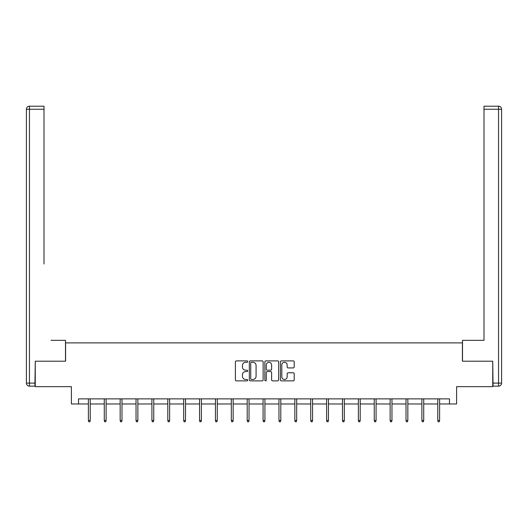 <?xml version="1.0" encoding="UTF-8"?>
<svg xmlns="http://www.w3.org/2000/svg" width="528" height="528" viewBox="0 0 528 528"><rect width="100%" height="100%" fill="white"/><g stroke="black" fill="none" stroke-linecap="round" stroke-linejoin="round"><path stroke-width="0.79" d="M247.711 361.588A0.7 0.7 0 0 0 247.012 360.888L236.399 360.888A0.997 0.997 0 0 0 235.396 361.885L235.396 379.87A0.997 0.997 0 0 0 236.399 380.873L247.012 380.873A0.7 0.7 0 0 0 247.711 380.173A0.7 0.7 0 0 0 247.012 379.474L245.639 379.474A3.194 3.194 0 0 1 242.444 376.273L242.444 374.774A3.194 3.194 0 0 1 245.639 371.58L247.012 371.58A0.7 0.7 0 0 0 247.711 370.88A0.7 0.7 0 0 0 247.012 370.181L245.639 370.181A3.194 3.194 0 0 1 242.444 366.98L242.444 365.482A3.194 3.194 0 0 1 245.639 362.287L247.012 362.287A0.7 0.7 0 0 0 247.711 361.588M293.205 367.93A0.997 0.997 0 0 0 294.202 366.934L294.202 361.885A0.997 0.997 0 0 0 293.205 360.888L281.411 360.888A0.997 0.997 0 0 0 280.414 361.885L280.414 379.87A0.997 0.997 0 0 0 281.411 380.873L293.205 380.873A0.997 0.997 0 0 0 294.202 379.87L294.202 373.778A0.997 0.997 0 0 0 293.205 372.775L288.156 372.775A0.997 0.997 0 0 0 287.159 373.778L287.159 376.801A2.673 2.673 0 0 1 284.486 379.474A2.673 2.673 0 0 1 281.813 376.801L281.813 364.96A2.673 2.673 0 0 1 284.486 362.287A2.673 2.673 0 0 1 287.159 364.96L287.159 366.934A0.997 0.997 0 0 0 288.156 367.93L293.205 367.93M78.52 403.966L78.52 398.871L449.48 398.871L449.48 403.966L456.608 403.966L456.608 386.661L492.743 386.661L492.743 361.211L462.409 361.211L462.409 342.883L65.591 342.883L65.591 361.211L35.257 361.211L35.257 386.661L71.392 386.661L71.392 403.966L88.394 403.966M263.129 361.885A0.997 0.997 0 0 0 262.126 360.888L250.338 360.888A0.997 0.997 0 0 0 249.335 361.885L249.335 379.87A0.997 0.997 0 0 0 250.338 380.873L262.126 380.873A0.997 0.997 0 0 0 263.129 379.87L263.129 361.885M265.874 360.888L277.662 360.888A0.997 0.997 0 0 1 278.665 361.885L278.665 379.87A0.997 0.997 0 0 1 277.662 380.873L272.62 380.873A0.997 0.997 0 0 1 271.616 379.87L271.616 372.577A0.997 0.997 0 0 0 270.62 371.58L267.274 371.58A0.997 0.997 0 0 0 266.27 372.577L266.27 380.173A0.7 0.7 0 0 1 265.571 380.873A0.7 0.7 0 0 1 264.871 380.173L264.871 361.885A0.997 0.997 0 0 1 265.874 360.888M90.229 403.966L104.273 403.966M106.108 403.966L120.16 403.966M121.988 403.966L136.039 403.966M137.867 403.966L151.919 403.966M153.754 403.966L167.798 403.966M169.633 403.966L183.678 403.966M185.513 403.966L199.564 403.966M201.392 403.966L215.444 403.966M217.272 403.966L231.323 403.966M233.152 403.966L247.203 403.966M249.038 403.966L263.083 403.966M264.917 403.966L278.962 403.966M280.797 403.966L294.848 403.966M296.677 403.966L310.728 403.966M312.556 403.966L326.608 403.966M328.436 403.966L342.487 403.966M344.322 403.966L358.367 403.966M360.202 403.966L374.246 403.966M376.081 403.966L390.133 403.966M391.961 403.966L406.012 403.966M407.84 403.966L421.892 403.966M423.727 403.966L437.771 403.966M439.606 403.966L449.48 403.966M251.434 362.287A0.7 0.7 0 0 0 250.734 362.987L250.734 378.774A0.7 0.7 0 0 0 251.434 379.474L252.886 379.474A3.194 3.194 0 0 0 256.08 376.273L256.08 365.482A3.194 3.194 0 0 0 252.886 362.287L251.434 362.287M271.616 365.006A2.673 2.673 0 0 0 268.943 362.333A2.673 2.673 0 0 0 266.27 365.006L266.27 369.178A0.997 0.997 0 0 0 267.274 370.181L270.62 370.181A0.997 0.997 0 0 0 271.616 369.178L271.616 365.006M88.394 420.473L88.803 421.799L89.819 421.799L90.229 420.473L88.394 420.473L88.394 398.871M90.229 420.473L90.229 398.871M65.492 361.211L65.492 340.342L51.038 340.342M44.009 109.256L29.456 109.256L29.456 106.201L44.009 106.201L44.009 263.987M29.456 386.146L29.456 383.097L26.4 383.097A3.056 3.056 0 0 0 29.456 386.146L34.954 386.146L29.456 386.146A3.056 3.056 0 0 1 26.4 383.097L26.4 109.256A3.056 3.056 0 0 1 29.456 106.201A3.056 3.056 0 0 0 26.4 109.256L29.456 109.256L29.456 383.097L34.954 383.097L35.257 361.211M34.954 383.097L34.954 386.146M476.962 340.342L483.991 340.342L483.991 106.201L498.544 106.201L490.505 106.201M462.508 361.211L462.508 340.342L483.991 340.342L483.991 263.987M493.046 383.097L498.544 383.097L498.544 109.256L501.6 109.256A3.056 3.056 0 0 0 498.544 106.201A3.056 3.056 0 0 1 501.6 109.256L501.6 383.097A3.056 3.056 0 0 1 498.544 386.146L493.046 386.146L492.743 361.211M104.273 420.473L104.683 421.799L105.699 421.799L106.108 420.473L104.273 420.473L104.273 398.871M106.108 420.473L106.108 398.871M120.16 420.473L120.562 421.799L121.585 421.799L121.988 420.473L120.16 420.473L120.16 398.871M121.988 420.473L121.988 398.871M136.039 420.473L136.448 421.799L137.465 421.799L137.867 420.473L136.039 420.473L136.039 398.871M137.867 420.473L137.867 398.871M151.919 420.473L152.328 421.799L153.344 421.799L153.754 420.473L151.919 420.473L151.919 398.871M153.754 420.473L153.754 398.871M167.798 420.473L168.208 421.799L169.224 421.799L169.633 420.473L167.798 420.473L167.798 398.871M169.633 420.473L169.633 398.871M183.678 420.473L184.087 421.799L185.104 421.799L185.513 420.473L183.678 420.473L183.678 398.871M185.513 420.473L185.513 398.871M199.564 420.473L199.967 421.799L200.983 421.799L201.392 420.473L199.564 420.473L199.564 398.871M201.392 420.473L201.392 398.871M215.444 420.473L215.846 421.799L216.869 421.799L217.272 420.473L215.444 420.473L215.444 398.871M217.272 420.473L217.272 398.871M231.323 420.473L231.733 421.799L232.749 421.799L233.152 420.473L231.323 420.473L231.323 398.871M233.152 420.473L233.152 398.871M247.203 420.473L247.612 421.799L248.629 421.799L249.038 420.473L247.203 420.473L247.203 398.871M249.038 420.473L249.038 398.871M263.083 420.473L263.492 421.799L264.508 421.799L264.917 420.473L263.083 420.473L263.083 398.871M264.917 420.473L264.917 398.871M278.962 420.473L279.371 421.799L280.388 421.799L280.797 420.473L278.962 420.473L278.962 398.871M280.797 420.473L280.797 398.871M294.848 420.473L295.251 421.799L296.267 421.799L296.677 420.473L294.848 420.473L294.848 398.871M296.677 420.473L296.677 398.871M310.728 420.473L311.131 421.799L312.154 421.799L312.556 420.473L310.728 420.473L310.728 398.871M312.556 420.473L312.556 398.871M326.608 420.473L327.017 421.799L328.033 421.799L328.436 420.473L326.608 420.473L326.608 398.871M328.436 420.473L328.436 398.871M342.487 420.473L342.896 421.799L343.913 421.799L344.322 420.473L342.487 420.473L342.487 398.871M344.322 420.473L344.322 398.871M358.367 420.473L358.776 421.799L359.792 421.799L360.202 420.473L358.367 420.473L358.367 398.871M360.202 420.473L360.202 398.871M374.246 420.473L374.656 421.799L375.672 421.799L376.081 420.473L374.246 420.473L374.246 398.871M376.081 420.473L376.081 398.871M390.133 420.473L390.535 421.799L391.552 421.799L391.961 420.473L390.133 420.473L390.133 398.871M391.961 420.473L391.961 398.871M406.012 420.473L406.415 421.799L407.438 421.799L407.84 420.473L406.012 420.473L406.012 398.871M407.84 420.473L407.84 398.871M421.892 420.473L422.301 421.799L423.317 421.799L423.727 420.473L421.892 420.473L421.892 398.871M423.727 420.473L423.727 398.871M437.771 420.473L438.181 421.799L439.197 421.799L439.606 420.473L437.771 420.473L437.771 398.871M439.606 420.473L439.606 398.871M498.544 106.201L498.544 109.256L483.991 109.256M501.6 383.097L498.544 383.097L498.544 386.146"/></g></svg>
